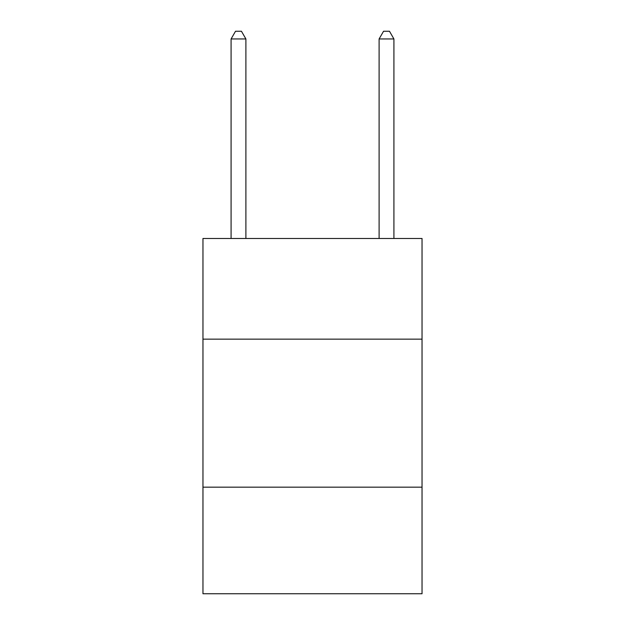 <?xml version="1.0" encoding="UTF-8"?>
<svg xmlns="http://www.w3.org/2000/svg" width="625" height="625" viewBox="0 0 625 625"><rect width="100%" height="100%" fill="white"/><g stroke="black" fill="none" stroke-linecap="round" stroke-linejoin="round"><path stroke-width="0.94" d="M422.039 339.148L422.039 238.484L202.961 238.484L202.961 339.148L422.039 339.148L422.039 593.75L202.961 593.75L202.961 339.148M422.039 487.172L202.961 487.172M245.891 238.484L245.891 38.945L231.086 38.945L231.086 238.484M231.086 38.945L235.523 31.25L241.445 31.25L245.891 38.945M393.914 238.484L393.914 38.945L379.109 38.945L379.109 238.484M379.109 38.945L383.555 31.25L389.477 31.25L393.914 38.945"/></g></svg>
